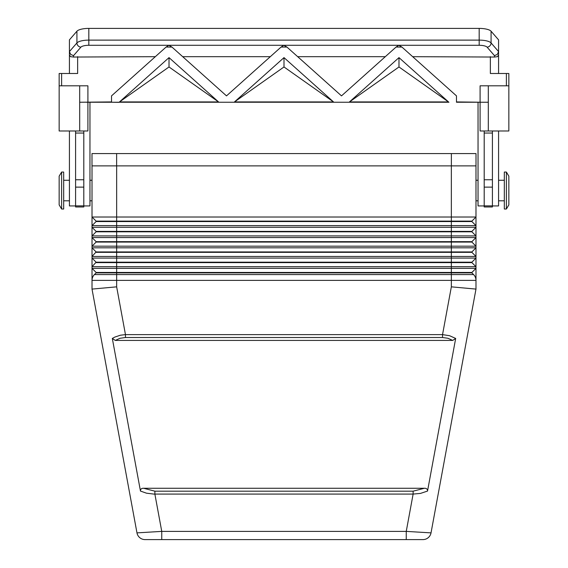 <?xml version="1.0" encoding="UTF-8"?>
<svg xmlns="http://www.w3.org/2000/svg" width="568" height="568" viewBox="0 0 568 568"><rect width="100%" height="100%" fill="white"/><g stroke="black" fill="none" stroke-linecap="round" stroke-linejoin="round"><path stroke-width="0.85" d="M118.918 102.24L111.52 102.24L118.918 102.339M456.48 102.24L488.31 102.24L488.31 85.811M448.947 102.24L119.053 102.24M233.902 102.24L218.978 102.24M79.69 85.811L79.69 102.24L111.52 101.921L111.52 95.878L166.076 47.066L171.948 47.066L226.504 95.878L281.061 47.066L286.939 47.066L341.496 95.878L396.052 47.066L401.924 47.066L456.48 95.878L456.48 101.921L481.92 102.24M494.465 57.041L497.369 56.693L498.576 55.032L498.576 51.581L497.369 54.393L494.465 55.65L494.465 57.041L412.673 56.679M70.631 56.693L73.535 57.041L73.535 55.65L70.631 54.393L69.424 51.581L69.424 55.032L70.631 56.693M69.424 55.032L69.424 73.492M59.881 85.811L61.621 85.811L61.621 73.492L59.157 73.492L59.157 85.811L59.881 85.811M508.119 85.811L508.843 85.811L508.843 73.492L506.379 73.492L506.379 85.811L508.119 85.811M491.079 31.219L498.576 39.859L498.576 51.581L491.079 42.941L491.079 31.219A12.319 3.806 180 0 0 486.684 29.188A12.319 3.806 180 0 0 479.179 28.4L88.821 28.4A12.319 3.806 180 0 0 81.316 29.188A12.319 3.806 180 0 0 76.921 31.219L76.921 42.941A4.104 3.77 40.9 0 0 80.883 47.172A8.215 2.535 0 0 1 88.821 45.291L479.179 45.291L479.179 40.115L88.821 40.115L88.821 45.291M89.957 102.24L89.957 205.935L83.801 205.935M492.413 205.935L498.576 205.935L498.576 130.988M61.621 172.054L63.68 172.054L63.68 209.017L61.621 209.017L61.621 172.054L59.157 176.158L59.157 204.906L61.621 209.017M506.379 172.054L504.32 172.054L504.32 209.017L506.379 209.017L506.379 172.054L508.843 176.158L508.843 204.906L506.379 209.017M428.201 537.697A8.215 8.215 0 0 1 422.947 539.6L406.248 539.6L422.947 539.6A8.215 8.215 0 0 0 428.201 537.697A8.215 8.215 0 0 1 422.947 539.6A8.215 8.215 0 0 0 431.027 532.876A8.215 8.215 0 0 1 428.201 537.697A8.215 8.215 0 0 0 431.027 532.876L406.248 531.385L406.248 539.6L145.053 539.6L161.752 539.6L161.752 531.385L154.872 494.075L413.128 494.075L413.128 491.171L154.872 491.171L143.633 488.267C141.51 488.182 140.459 489.119 140.466 491.064L146.48 493.18L153.829 494.089L154.872 494.075L154.872 491.171M471.88 272.874L471.88 272.462L96.12 272.462L96.12 272.874L471.88 272.874L473.584 274.571L116.653 274.571L116.653 280.379L475.984 280.379A8.215 8.215 0 0 0 473.584 274.571A8.215 8.215 0 0 1 475.984 280.379L475.984 289.091L451.347 286.84L442.536 334.616L442.536 337.52L447.953 338.265L452.703 340.424L115.297 340.424L120.047 338.265L125.464 337.52L442.536 337.52M471.88 242.074L471.88 241.663L96.12 241.663L96.12 242.074L471.88 242.074L475.984 246.178L475.984 237.552L92.016 237.552L92.016 246.178L475.984 246.178L475.984 247.818L92.016 247.818L92.016 256.445L475.984 256.445L475.984 258.085L92.016 258.085L92.016 266.711L475.984 266.711L475.984 268.352L92.016 268.352L92.016 289.091L136.973 532.876L161.752 531.385L406.248 531.385L413.128 494.075L420.483 493.415L427.534 491.064L455.678 338.45L449.565 335.709L442.536 334.616L125.464 334.616L120.373 335.219L114.793 337.087L112.322 338.45L140.466 491.064M125.464 337.52L125.464 334.616L116.653 286.84L92.016 289.091M498.576 55.032L498.576 73.492M155.327 56.679L73.535 57.041M166.076 47.066L168.852 45.291L171.948 47.066M270.311 56.679L182.697 56.679M281.061 47.066L283.837 45.291L286.939 47.066M385.303 56.679L297.689 56.679M396.052 47.066L398.821 45.291L401.924 47.066M116.632 153.573L91.995 153.573L91.995 165.892L476.005 165.892L476.005 153.573L116.632 153.573L116.632 165.892M116.653 165.892L116.653 221.541L96.12 221.541L96.12 221.129L471.88 221.129L475.984 217.019L92.016 217.019L92.016 225.645L475.984 225.645L475.984 165.892M92.016 165.892L92.016 217.019L96.12 221.129M471.88 221.541L475.984 225.645L475.984 227.285L116.653 227.285L116.653 221.541L471.88 221.541L471.88 221.129M96.12 221.541L92.016 225.645L92.016 235.912L475.984 235.912L475.984 227.285L471.88 231.396L96.12 231.396L96.12 231.808L471.88 231.808L471.88 231.396M96.12 262.608L471.88 262.608L471.88 262.196L96.12 262.196L92.016 266.711L92.016 268.352L96.12 272.462M96.12 252.341L471.88 252.341L471.88 251.929L96.12 251.929L92.016 256.445L92.016 258.085L96.12 262.196M96.12 242.074L92.016 246.178L92.016 247.818L96.12 251.929M96.12 272.874L94.416 274.571L116.653 274.571L116.653 227.285L92.016 227.285L96.12 231.396M471.88 252.341L475.984 256.445L475.984 247.818L471.88 251.929M471.88 262.608L475.984 266.711L475.984 258.085L471.88 262.196M94.416 274.571A8.215 8.215 0 0 0 92.641 277.241A8.215 8.215 0 0 1 94.416 274.571A8.215 8.215 0 0 0 92.016 280.379L116.653 280.379L116.653 286.84M475.984 280.379L475.984 268.352L471.88 272.462M96.12 231.808L92.016 235.912L92.016 237.552L96.12 241.663M471.88 231.808L475.984 235.912L475.984 237.552L471.88 241.663M145.053 539.6A8.215 8.215 0 0 1 136.973 532.876A8.215 8.215 0 0 0 145.053 539.6A8.215 8.215 0 0 1 136.973 532.876A8.215 8.215 0 0 0 139.799 537.697M431.027 532.876L475.984 289.091M427.534 491.064C427.541 489.119 426.49 488.182 424.367 488.267L413.128 491.171M424.367 488.267L143.633 488.267M452.703 340.424L455.678 338.45M112.322 338.45L115.297 340.424M478.043 102.24L478.043 205.935L484.199 205.935M484.199 205.602L484.199 133.04L492.413 133.04L492.413 206.958L484.199 206.958L484.199 205.602M484.199 130.988L484.199 133.04M492.413 130.988L492.413 133.04M83.801 205.602L83.801 133.04L75.587 133.04L75.587 206.958L83.801 206.958L83.801 205.602M75.587 205.935L69.424 205.935L69.424 130.988M83.801 130.988L83.801 133.04M75.587 130.988L75.587 133.04M480.095 102.24L480.095 130.988L508.843 130.988L508.843 85.811M488.31 130.988L488.31 102.24M480.095 101.921L480.095 85.811L506.379 85.811M87.905 102.24L87.905 130.988L59.157 130.988L59.157 85.811M79.69 130.988L79.69 102.24M87.905 101.921L87.905 85.811L61.621 85.811M88.821 28.4L88.821 40.115A12.319 3.806 180 0 0 81.316 40.903A12.319 3.806 180 0 0 76.921 42.941L69.424 51.581L69.424 39.859L76.921 31.219M490.361 56.679L490.361 73.492L506.379 73.492M77.638 56.679L77.638 73.492L61.621 73.492M119.5 101.921L218.531 101.921L169.016 66.967L119.5 101.921L169.016 57.617L169.016 66.967M284 57.617L234.485 101.921L333.515 101.921L284 57.617L284 66.967L234.485 101.921M398.985 57.617L349.469 101.921L448.5 101.921L398.985 57.617L398.985 66.967L349.469 101.921M448.5 101.921L398.985 66.967M333.515 101.921L284 66.967M218.531 101.921L169.016 57.617M111.52 102.24L86.08 102.24M333.963 102.24L349.022 102.24M451.347 165.892L451.347 286.84M92.641 277.241A8.215 8.215 0 0 0 92.016 280.379M479.179 45.291A8.215 2.535 0 0 1 487.117 47.172A4.104 3.77 -40.9 0 0 491.079 42.941A12.319 3.806 180 0 0 486.684 40.903A12.319 3.806 180 0 0 479.179 40.115L479.179 28.4M487.117 47.172L494.465 55.65M73.535 55.65L80.883 47.172M451.368 165.892L451.368 153.573M492.413 205.879L484.199 205.879M492.413 187.128L484.199 187.128M492.413 179.765L484.199 179.765M75.587 205.879L83.801 205.879M75.587 187.128L83.801 187.128M75.587 179.765L83.801 179.765M69.424 180.269L63.68 180.269M498.576 200.802L504.32 200.802M92.016 180.269L89.957 180.269M475.984 200.802L478.043 200.802M475.984 180.269L478.043 180.269M89.957 200.802L92.016 200.802M498.576 180.269L504.32 180.269M63.68 200.802L69.424 200.802"/></g></svg>
